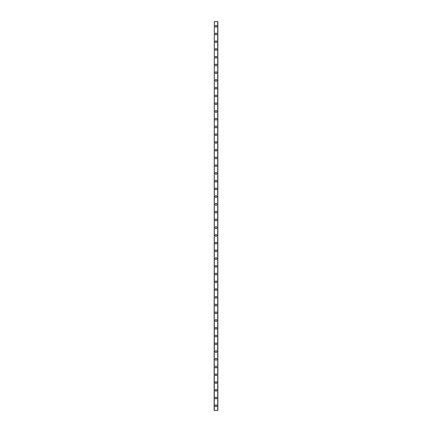 <?xml version="1.0" encoding="UTF-8"?>
<svg xmlns="http://www.w3.org/2000/svg" width="432" height="432" viewBox="0 0 432 432"><rect width="100%" height="100%" fill="white"/><g stroke="black" fill="none" stroke-linecap="round" stroke-linejoin="round"><path stroke-width="0.65" d="M215.071 405.751A0.929 0.929 0 0 1 216 404.822A0.929 0.929 0 0 1 216.929 405.751A0.929 0.929 0 0 1 216 406.685A0.929 0.929 0 0 1 215.071 405.751M215.071 398.007A0.929 0.929 0 0 1 216 397.078A0.929 0.929 0 0 1 216.929 398.007A0.929 0.929 0 0 1 216 398.936A0.929 0.929 0 0 1 215.071 398.007M215.071 390.263A0.929 0.929 0 0 1 216 389.335A0.929 0.929 0 0 1 216.929 390.263A0.929 0.929 0 0 1 216 391.192A0.929 0.929 0 0 1 215.071 390.263M215.071 382.52A0.929 0.929 0 0 1 216 381.591A0.929 0.929 0 0 1 216.929 382.52A0.929 0.929 0 0 1 216 383.449A0.929 0.929 0 0 1 215.071 382.52M215.071 374.771A0.929 0.929 0 0 1 216 373.842A0.929 0.929 0 0 1 216.929 374.771A0.929 0.929 0 0 1 216 375.705A0.929 0.929 0 0 1 215.071 374.771M215.071 367.027A0.929 0.929 0 0 1 216 366.098A0.929 0.929 0 0 1 216.929 367.027A0.929 0.929 0 0 1 216 367.956A0.929 0.929 0 0 1 215.071 367.027M215.071 359.284A0.929 0.929 0 0 1 216 358.355A0.929 0.929 0 0 1 216.929 359.284A0.929 0.929 0 0 1 216 360.212A0.929 0.929 0 0 1 215.071 359.284M215.071 351.54A0.929 0.929 0 0 1 216 350.606A0.929 0.929 0 0 1 216.929 351.54A0.929 0.929 0 0 1 216 352.469A0.929 0.929 0 0 1 215.071 351.54M215.071 343.791A0.929 0.929 0 0 1 216 342.862A0.929 0.929 0 0 1 216.929 343.791A0.929 0.929 0 0 1 216 344.72A0.929 0.929 0 0 1 215.071 343.791M215.071 336.047A0.929 0.929 0 0 1 216 335.119A0.929 0.929 0 0 1 216.929 336.047A0.929 0.929 0 0 1 216 336.976A0.929 0.929 0 0 1 215.071 336.047M215.071 328.304A0.929 0.929 0 0 1 216 327.375A0.929 0.929 0 0 1 216.929 328.304A0.929 0.929 0 0 1 216 329.233A0.929 0.929 0 0 1 215.071 328.304M215.071 320.56A0.929 0.929 0 0 1 216 319.626A0.929 0.929 0 0 1 216.929 320.56A0.929 0.929 0 0 1 216 321.489A0.929 0.929 0 0 1 215.071 320.56M215.071 312.811A0.929 0.929 0 0 1 216 311.882A0.929 0.929 0 0 1 216.929 312.811A0.929 0.929 0 0 1 216 313.74A0.929 0.929 0 0 1 215.071 312.811M215.071 305.068A0.929 0.929 0 0 1 216 304.139A0.929 0.929 0 0 1 216.929 305.068A0.929 0.929 0 0 1 216 305.996A0.929 0.929 0 0 1 215.071 305.068M215.071 297.324A0.929 0.929 0 0 1 216 296.395A0.929 0.929 0 0 1 216.929 297.324A0.929 0.929 0 0 1 216 298.253A0.929 0.929 0 0 1 215.071 297.324M215.071 289.575A0.929 0.929 0 0 1 216 288.646A0.929 0.929 0 0 1 216.929 289.575A0.929 0.929 0 0 1 216 290.509A0.929 0.929 0 0 1 215.071 289.575M215.071 281.831A0.929 0.929 0 0 1 216 280.903A0.929 0.929 0 0 1 216.929 281.831A0.929 0.929 0 0 1 216 282.76A0.929 0.929 0 0 1 215.071 281.831M215.071 274.088A0.929 0.929 0 0 1 216 273.159A0.929 0.929 0 0 1 216.929 274.088A0.929 0.929 0 0 1 216 275.017A0.929 0.929 0 0 1 215.071 274.088M215.071 266.344A0.929 0.929 0 0 1 216 265.415A0.929 0.929 0 0 1 216.929 266.344A0.929 0.929 0 0 1 216 267.273A0.929 0.929 0 0 1 215.071 266.344M215.071 258.595A0.929 0.929 0 0 1 216 257.666A0.929 0.929 0 0 1 216.929 258.595A0.929 0.929 0 0 1 216 259.529A0.929 0.929 0 0 1 215.071 258.595M215.071 250.852A0.929 0.929 0 0 1 216 249.923A0.929 0.929 0 0 1 216.929 250.852A0.929 0.929 0 0 1 216 251.78A0.929 0.929 0 0 1 215.071 250.852M215.071 243.108A0.929 0.929 0 0 1 216 242.179A0.929 0.929 0 0 1 216.929 243.108A0.929 0.929 0 0 1 216 244.037A0.929 0.929 0 0 1 215.071 243.108M215.071 235.364A0.929 0.929 0 0 1 216 234.436A0.929 0.929 0 0 1 216.929 235.364A0.929 0.929 0 0 1 216 236.293A0.929 0.929 0 0 1 215.071 235.364M215.071 227.615A0.929 0.929 0 0 1 216 226.687A0.929 0.929 0 0 1 216.929 227.615A0.929 0.929 0 0 1 216 228.55A0.929 0.929 0 0 1 215.071 227.615M215.071 219.872A0.929 0.929 0 0 1 216 218.943A0.929 0.929 0 0 1 216.929 219.872A0.929 0.929 0 0 1 216 220.801A0.929 0.929 0 0 1 215.071 219.872M215.071 212.128A0.929 0.929 0 0 1 216 211.199A0.929 0.929 0 0 1 216.929 212.128A0.929 0.929 0 0 1 216 213.057A0.929 0.929 0 0 1 215.071 212.128M215.071 204.385A0.929 0.929 0 0 1 216 203.45A0.929 0.929 0 0 1 216.929 204.385A0.929 0.929 0 0 1 216 205.313A0.929 0.929 0 0 1 215.071 204.385M215.071 196.636A0.929 0.929 0 0 1 216 195.707A0.929 0.929 0 0 1 216.929 196.636A0.929 0.929 0 0 1 216 197.564A0.929 0.929 0 0 1 215.071 196.636M215.071 188.892A0.929 0.929 0 0 1 216 187.963A0.929 0.929 0 0 1 216.929 188.892A0.929 0.929 0 0 1 216 189.821A0.929 0.929 0 0 1 215.071 188.892M215.071 181.148A0.929 0.929 0 0 1 216 180.22A0.929 0.929 0 0 1 216.929 181.148A0.929 0.929 0 0 1 216 182.077A0.929 0.929 0 0 1 215.071 181.148M215.071 173.405A0.929 0.929 0 0 1 216 172.471A0.929 0.929 0 0 1 216.929 173.405A0.929 0.929 0 0 1 216 174.334A0.929 0.929 0 0 1 215.071 173.405M215.071 165.656A0.929 0.929 0 0 1 216 164.727A0.929 0.929 0 0 1 216.929 165.656A0.929 0.929 0 0 1 216 166.585A0.929 0.929 0 0 1 215.071 165.656M215.071 157.912A0.929 0.929 0 0 1 216 156.983A0.929 0.929 0 0 1 216.929 157.912A0.929 0.929 0 0 1 216 158.841A0.929 0.929 0 0 1 215.071 157.912M215.071 150.169A0.929 0.929 0 0 1 216 149.24A0.929 0.929 0 0 1 216.929 150.169A0.929 0.929 0 0 1 216 151.097A0.929 0.929 0 0 1 215.071 150.169M215.071 142.425A0.929 0.929 0 0 1 216 141.491A0.929 0.929 0 0 1 216.929 142.425A0.929 0.929 0 0 1 216 143.354A0.929 0.929 0 0 1 215.071 142.425M215.071 134.676A0.929 0.929 0 0 1 216 133.747A0.929 0.929 0 0 1 216.929 134.676A0.929 0.929 0 0 1 216 135.605A0.929 0.929 0 0 1 215.071 134.676M215.071 126.932A0.929 0.929 0 0 1 216 126.004A0.929 0.929 0 0 1 216.929 126.932A0.929 0.929 0 0 1 216 127.861A0.929 0.929 0 0 1 215.071 126.932M215.071 119.189A0.929 0.929 0 0 1 216 118.26A0.929 0.929 0 0 1 216.929 119.189A0.929 0.929 0 0 1 216 120.118A0.929 0.929 0 0 1 215.071 119.189M215.071 111.44A0.929 0.929 0 0 1 216 110.511A0.929 0.929 0 0 1 216.929 111.44A0.929 0.929 0 0 1 216 112.374A0.929 0.929 0 0 1 215.071 111.44M215.071 103.696A0.929 0.929 0 0 1 216 102.767A0.929 0.929 0 0 1 216.929 103.696A0.929 0.929 0 0 1 216 104.625A0.929 0.929 0 0 1 215.071 103.696M215.071 95.953A0.929 0.929 0 0 1 216 95.024A0.929 0.929 0 0 1 216.929 95.953A0.929 0.929 0 0 1 216 96.881A0.929 0.929 0 0 1 215.071 95.953M215.071 88.209A0.929 0.929 0 0 1 216 87.28A0.929 0.929 0 0 1 216.929 88.209A0.929 0.929 0 0 1 216 89.138A0.929 0.929 0 0 1 215.071 88.209M215.071 80.46A0.929 0.929 0 0 1 216 79.531A0.929 0.929 0 0 1 216.929 80.46A0.929 0.929 0 0 1 216 81.394A0.929 0.929 0 0 1 215.071 80.46M215.071 72.716A0.929 0.929 0 0 1 216 71.788A0.929 0.929 0 0 1 216.929 72.716A0.929 0.929 0 0 1 216 73.645A0.929 0.929 0 0 1 215.071 72.716M215.071 64.973A0.929 0.929 0 0 1 216 64.044A0.929 0.929 0 0 1 216.929 64.973A0.929 0.929 0 0 1 216 65.902A0.929 0.929 0 0 1 215.071 64.973M215.071 57.229A0.929 0.929 0 0 1 216 56.295A0.929 0.929 0 0 1 216.929 57.229A0.929 0.929 0 0 1 216 58.158A0.929 0.929 0 0 1 215.071 57.229M215.071 49.48A0.929 0.929 0 0 1 216 48.551A0.929 0.929 0 0 1 216.929 49.48A0.929 0.929 0 0 1 216 50.409A0.929 0.929 0 0 1 215.071 49.48M215.071 41.737A0.929 0.929 0 0 1 216 40.808A0.929 0.929 0 0 1 216.929 41.737A0.929 0.929 0 0 1 216 42.665A0.929 0.929 0 0 1 215.071 41.737M215.071 33.993A0.929 0.929 0 0 1 216 33.064A0.929 0.929 0 0 1 216.929 33.993A0.929 0.929 0 0 1 216 34.922A0.929 0.929 0 0 1 215.071 33.993M215.071 26.249A0.929 0.929 0 0 1 216 25.315A0.929 0.929 0 0 1 216.929 26.249A0.929 0.929 0 0 1 216 27.178A0.929 0.929 0 0 1 215.071 26.249M214.294 21.6L214.142 410.4L217.858 410.4L217.858 21.6L214.294 21.6L214.294 410.4M217.706 21.6L217.706 410.4"/></g></svg>
